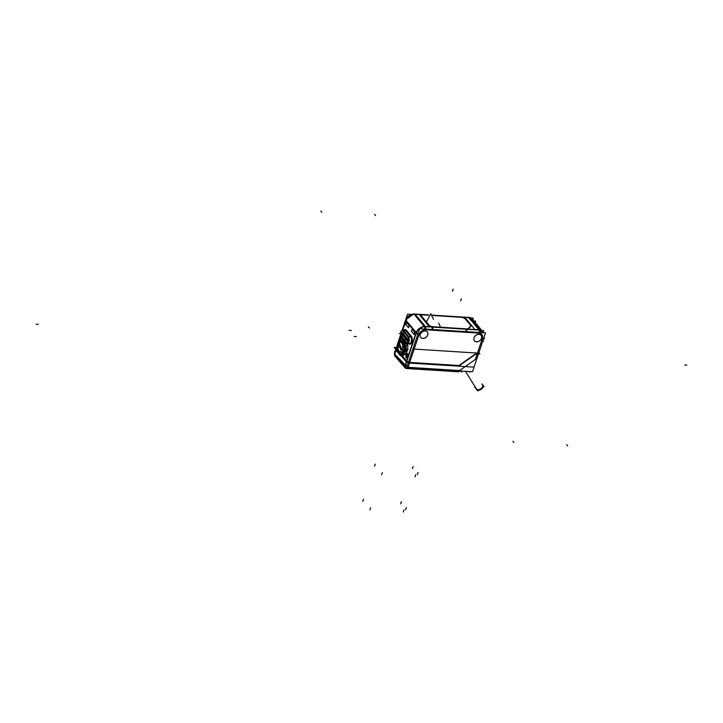 <?xml version="1.0" encoding="UTF-8"?>
<svg xmlns="http://www.w3.org/2000/svg" width="723" height="723" viewBox="0 0 723 723"><rect width="100%" height="100%" fill="white"/><g stroke="black" fill="none" stroke-linecap="round" stroke-linejoin="round"><path stroke-width="1.08" d="M397.903 349.417L397.27 349.571L397.903 349.417M401.102 353.33L400.47 353.402L401.102 353.33M400.84 354.378L400.84 354.378A7.329 3.678 93.6 0 0 403.832 350.348L407.365 350.601M403.678 354.731L403.57 354.722A7.393 3.714 -86.4 0 0 407.13 351.007A7.393 3.714 -86.4 0 0 407.392 343.353A7.393 3.714 -86.4 0 1 407.13 351.007L405.522 350.89A7.366 3.696 -86.4 0 0 405.621 350.583A7.366 3.696 -86.4 0 1 405.522 350.89A7.366 3.696 -86.4 0 1 403.805 353.836A7.366 3.696 -86.4 0 0 405.522 350.89M396.954 349.851L397.243 349.236A0.615 0.497 58.3 0 0 397.108 349.372A0.615 0.497 58.3 0 1 397.316 349.2L397.912 349.037M397.65 349.073L397.397 349.137A0.615 0.497 -121.7 0 0 397.198 349.453A0.615 0.497 -121.7 0 1 397.397 349.137L397.243 349.236M396.448 348.92L396.981 349.561L396.448 348.92L396.99 347.311L396.448 348.92L396.981 349.561L396.448 348.92M402.232 355.861L406.579 361.066L402.232 355.861M406.697 354.632L406.118 353.936L406.697 354.632M407.682 353.872L407.239 353.339L407.682 353.872L407.148 355.463M407.293 355.345L407.736 354.026L407.293 355.345L407.88 356.05L407.293 355.345M407.591 357.234L407.935 356.195L407.591 357.234M406.471 357.822L406.895 356.529L406.471 357.822M409.182 325.44L406.706 322.467L409.182 325.44L408.396 327.799M409.236 325.585L408.531 327.7L409.236 325.585L406.552 322.395M414.749 332.119L412.273 329.146L414.749 332.119M414.107 334.378L414.812 332.264L414.107 334.378M410.176 344.175A4.257 2.133 93.6 0 1 408.956 343.759A4.257 2.133 93.6 0 0 410.176 344.175A4.257 2.133 -86.4 0 1 408.748 343.515M404.076 330.266A4.257 2.133 93.6 0 1 405.639 329.715A4.257 2.133 -86.4 0 0 404.076 330.266A4.257 2.133 93.6 0 1 405.639 329.715M408.495 362.178A2.449 0.994 -161.5 0 1 406.787 361.283A2.449 0.994 18.5 0 0 408.495 362.178A2.449 0.994 -161.5 0 1 406.787 361.283A2.449 0.994 18.5 0 0 408.495 362.178M409.706 362.413L458.969 365.504L474.975 354.225L458.969 365.504L474.975 354.225L458.969 365.504L409.706 362.413L458.969 365.504L409.706 362.413L419.096 334.351A5.639 4.311 140.2 0 1 425.594 329.769L479.159 333.14C482.024 333.619 483.1 335.345 482.395 338.337C483.1 335.345 482.024 333.619 479.159 333.14M475.3 354.017A3.678 2.811 -39.8 0 1 477.343 353.43L482.395 338.337L477.343 353.43A3.678 2.811 -39.8 0 0 475.3 354.017A3.678 2.811 -39.8 0 1 477.343 353.43A3.678 2.811 -39.8 0 0 475.3 354.017M481.003 335.255A4.311 3.299 -39.8 0 1 480.813 339.494A4.311 3.299 -39.8 0 1 476.457 341.78A4.311 3.299 -39.8 0 1 474.378 340.777M474.351 340.75A4.311 3.299 -39.8 0 1 474.64 336.538A4.311 3.299 -39.8 0 1 478.96 334.297A4.311 3.299 -39.8 0 1 480.976 335.228M420.605 337.37A4.311 3.299 -39.8 0 1 420.894 333.158A4.311 3.299 -39.8 0 1 425.214 330.917A4.311 3.299 -39.8 0 1 427.23 331.848A4.311 3.299 -39.8 0 1 427.067 336.114A4.311 3.299 -39.8 0 1 422.711 338.4A4.311 3.299 -39.8 0 1 420.632 337.406A4.32 3.299 140.2 0 0 423 338.472M477.894 325.639L482.774 331.685L480.262 330.05L483.416 332.734M433.231 326.932L466.624 329.028L425.296 326.435L415.165 314.288L422.124 314.731L415.165 314.288M432.571 326.859A3.678 1.491 -161.5 0 1 428.685 325.07A3.678 1.491 -161.5 0 0 432.571 326.859M428.54 324.907L421.446 316.412L428.54 324.907M421.31 316.231A3.678 1.491 -161.5 0 1 421.129 315.454A3.678 1.491 -161.5 0 1 423.1 314.785L428.405 315.12L423.1 314.785A3.678 1.491 -161.5 0 0 421.31 316.231M470.619 325.115A3.678 1.491 -161.5 0 1 470.926 326.091A3.678 1.491 -161.5 0 1 470.809 326.29A3.678 1.491 -161.5 0 0 470.619 325.115L465.675 319.186A3.678 1.491 -161.5 0 0 460.976 317.171L431.568 315.318L460.976 317.171M468.423 328.64L470.763 326.344L468.423 328.64M468.377 328.676A3.678 1.491 -161.5 0 1 467.302 329.028A3.678 1.491 -161.5 0 0 468.377 328.676M470.122 317.894L472.535 319.412L477.795 325.513L475.147 323.922M403.181 331.098L405.711 330.782L410.772 336.855L408.441 336.71L403.371 330.637L405.711 330.782L406.236 330.23L405.711 330.782L410.772 336.855L411.297 336.303L408.215 337.162M408.974 343.832L408.802 343.118A3.552 1.78 93.6 0 0 411.206 341.699A3.552 1.78 93.6 0 0 410.863 336.981A3.552 1.78 93.6 0 1 411.396 341.012A3.552 1.78 93.6 0 1 409.516 343.488L407.185 343.344L406.443 342.413L406.371 342.874A3.552 1.78 93.6 0 0 408.838 341.654A3.552 1.78 93.6 0 0 408.531 336.828A3.552 1.78 93.6 0 1 409.055 340.867A3.552 1.78 93.6 0 1 407.185 343.344M408.54 336.828L403.271 330.519A3.552 1.78 93.6 0 0 402.566 330.176L404.898 330.321A3.552 1.78 93.6 0 1 405.594 330.664L406.209 330.022M401.988 334.613L401.961 334.36A1.229 0.94 140.2 0 0 402.395 333.728A1.229 0.967 -44.4 0 1 401.952 334.406L402.422 333.104M470.691 325.992A3.434 1.392 18.5 0 1 470.583 326.181A3.434 1.392 18.5 0 0 470.393 325.088L465.458 319.177A3.434 1.392 18.5 0 0 461.084 317.289L431.622 315.436L461.084 317.289A3.434 1.392 18.5 0 1 465.458 319.177L470.393 325.088A3.434 1.392 18.5 0 1 470.7 325.965M423.199 314.912A3.434 1.392 18.5 0 0 421.373 315.49A3.434 1.392 18.5 0 0 421.518 316.24A3.434 1.392 18.5 0 1 423.199 314.912L428.278 315.228L423.199 314.912M428.748 324.925L421.663 316.421L428.748 324.925M428.893 325.079A3.434 1.392 18.5 0 0 429.842 325.793A3.434 1.392 18.5 0 1 428.893 325.079M433.131 326.814L466.498 328.911L433.131 326.814M467.185 328.902A3.434 1.392 18.5 0 0 468.133 328.585A3.434 1.392 18.5 0 1 467.185 328.902M470.528 326.236L468.179 328.54L470.528 326.236M482.874 385.476L482.512 384.889A3.678 2.359 -31.9 0 1 480.768 388.748A3.678 2.359 -31.9 0 1 476.385 388.947A3.678 2.359 148.1 0 1 476.267 388.775L476.665 389.408M405.124 366.254L405.702 367.591L407.871 368.613L457.56 371.73A2.449 1.229 93.6 0 0 458.581 370.854A2.449 1.229 93.6 0 1 457.017 371.432M405.702 367.591L395.038 355.969L394.713 354.107L396.168 349.751L394.713 354.107L405.269 364.988L406.299 361.898L405.269 364.988L394.713 354.107L396.195 356.484M402.331 341.708L402.304 341.699A5.513 2.765 93.6 0 1 404.356 349.543L404.428 350.176L403.542 350.104L403.877 350.501M401.889 341.735A5.513 2.765 93.6 0 1 404.356 343.985A5.513 2.765 93.6 0 1 404.356 349.543L404.627 350.411L403.588 350.122A0.859 0.678 -44.5 0 1 403.624 350.14A0.859 0.696 -48.8 0 0 403.551 350.14M402.729 350.98L403.886 350.483L402.594 350.818A1.347 0.678 93.6 0 1 402.404 349.073A4.654 2.341 -86.4 0 0 401.048 342.548A4.654 2.341 -86.4 0 0 398.021 347.275A4.654 2.341 -86.4 0 0 400.786 351.586A1.347 0.678 93.6 0 1 401.572 352.417L402.304 353.728L401.608 352.725A6.371 3.199 -86.4 0 0 402.729 350.98L402.594 350.818A1.347 0.678 93.6 0 1 402.404 349.073A4.654 2.341 -86.4 0 0 401.048 342.548A4.654 2.341 -86.4 0 0 398.021 347.275A4.654 2.341 -86.4 0 0 400.786 351.586A1.347 0.678 93.6 0 1 401.572 352.417L401.608 352.725A6.371 3.199 -86.4 0 0 402.729 350.98L403.94 351.179L402.729 350.98M400.958 350.158L401.645 349.092L399.747 344.076L399.042 345.115M399.729 344.094L399.087 345.097L400.985 350.113L399.087 345.097L399.729 344.094M400.994 350.14L401.645 349.137L400.994 350.14M397.117 349.516L398.002 349.281M402.512 353.872L401.138 353.782M401.337 353.773L401.048 354.306L401.229 353.764M401.301 353.222L400.316 353.348M401.129 354.36A0.615 0.524 -107.3 0 1 400.488 353.61M399.024 343.172L397.795 343.109A7.329 3.678 93.6 0 0 397.054 346.371M397.072 349.326L400.569 353.52L400.027 355.138L396.529 350.944L397.072 349.326A7.329 3.678 93.6 0 1 397.026 346.697M397.786 349.046A0.615 0.497 58.3 0 0 397.279 349.706M397.578 348.152L397.18 349.272A0.615 0.497 58.3 0 0 397.09 349.345M397.044 349.408A0.615 0.497 58.3 0 0 396.999 349.878M399.421 342.63L401.084 337.659L406.895 344.618L404.835 350.772M404.356 352.182L403.118 355.897L401.934 354.487M398.237 350.727A5.784 2.901 93.6 0 1 397.876 349.272M407.094 351.405L405.278 351.27A7.366 3.696 93.6 0 0 405.404 350.917M402.964 339.891A7.366 3.696 -86.4 0 1 404.528 340.75A7.366 3.696 -86.4 0 0 402.964 339.891A7.366 3.696 93.6 0 1 405.63 343.1M406.082 347.031A7.366 3.696 93.6 0 1 406.019 347.953M406.597 361.871L416.358 332.688L405.82 320.063A8.089 6.182 -39.8 0 1 408.034 316.873M396.059 349.236L396.963 346.534M398.102 343.118L400.623 335.608M402.44 330.167L405.82 320.063M396.312 349.543L396.981 347.546M398.454 343.136L400.804 336.123M402.792 330.185L405.82 321.148M406.073 320.361A2.449 0.994 -161.5 0 1 405.82 319.656A2.449 0.994 -161.5 0 1 405.901 319.512M406.805 362.503L401.816 356.52L406.805 362.503L460.235 365.865L406.805 362.503M401.627 356.285L400.488 354.93L401.627 356.285M396.71 350.402L394.162 347.347L396.376 347.492L394.162 347.347L396.71 350.402M415.842 333.167L406.344 361.563M416.105 332.39A2.449 0.994 18.5 0 0 418.066 333.556M407.844 362.566A2.449 0.994 18.5 0 0 408.305 362.738M485.513 332.869L419.683 328.73L408.224 362.991L474.053 367.13L485.513 332.869M425.495 330.998A4.32 3.299 140.2 0 0 421.021 333.113A4.32 3.299 140.2 0 0 420.65 337.433M483.732 330.763L481.934 330.646L483.732 330.763L483.208 332.309L483.732 330.763M422.53 338.445A4.32 3.299 140.2 0 0 427.058 336.258A4.32 3.299 140.2 0 0 427.284 331.902A4.32 3.299 140.2 0 0 425.025 330.971M479.241 334.378A4.32 3.299 140.2 0 0 474.767 336.493A4.32 3.299 140.2 0 0 474.405 340.813A4.32 3.299 140.2 0 0 476.746 341.852M476.276 341.816A4.32 3.299 140.2 0 0 480.804 339.638A4.32 3.299 140.2 0 0 481.03 335.282A4.32 3.299 140.2 0 0 478.78 334.351M474.08 320.949L473.565 320.614M395.192 351.83L394.695 351.233L395.192 351.83L394.695 351.233L395.192 351.83L394.695 351.233L395.201 351.803L395.228 351.306M408.152 349.29L407.682 349.263M411.351 336.358L406.082 330.04M406.29 330.303A4.293 2.151 -86.4 0 0 405.205 329.607A4.293 2.151 -86.4 0 0 403.958 330.257M411.134 336.114A4.293 2.151 93.6 0 1 412.047 340.994A4.293 2.151 93.6 0 1 409.733 344.238A4.293 2.151 93.6 0 1 408.649 343.533M475.626 321.048L473.845 320.931L475.626 321.048L475.156 322.458L475.626 321.048M472.86 319.792L473.357 318.292L469.941 317.686M411.504 314.406L407.528 314.153L402.151 330.221M400.506 335.138L397.84 343.109L400.506 335.138M395.11 351.261L396.068 348.423M475.354 354.08A3.678 2.811 -39.8 0 1 477.686 353.502M477.659 353.719L479.864 353.854L478.888 352.688L479.864 353.854L478.879 352.688L479.846 353.854L477.668 353.719M483.054 340.217L483.759 341.084L482.277 340.994M479.882 329.805A2.449 1.229 93.6 0 1 480.397 332.544M424.175 326.308A2.449 1.229 93.6 0 1 424.69 329.046M424.428 326.606L413.89 313.981L428.676 314.912L413.89 313.981L424.428 326.606L480.325 330.122L469.787 317.496L431.45 315.083L469.787 317.496L480.325 330.122L424.428 326.606M414.152 314.297A8.089 6.182 -39.8 0 0 406.037 320.325A8.089 6.182 -39.8 0 1 414.152 314.297A2.449 1.229 -86.4 0 0 413.538 313.899A2.449 1.229 -86.4 0 0 413.104 314.026M416.096 333.466L416.096 333.475A8.089 6.182 -39.8 0 1 425.72 326.697L425.72 326.697M408.423 316.511A8.089 6.182 -39.8 0 1 413.954 314.053M478.174 325.983A8.089 6.109 139.2 0 0 477.921 325.657A8.089 6.109 139.2 0 0 475.3 324.103M477.921 325.657L472.399 319.259A8.089 6.109 139.2 0 0 470.013 317.768M482.765 331.685L483.452 332.734A8.089 6.254 141.2 0 0 482.91 331.866A8.089 6.254 141.2 0 0 480.108 330.113M482.91 331.866L477.776 325.486A8.089 6.254 141.2 0 0 474.993 323.741M461.771 317.108L431.514 315.21L464.717 317.298L475.047 329.67L429.489 326.805L419.168 314.433L428.531 315.02L422.377 314.632M465.757 319.15A3.678 1.491 18.5 0 0 460.913 317.054M470.754 325.124L465.612 318.97M470.754 326.281A3.678 1.491 18.5 0 0 470.962 325.992A3.678 1.491 18.5 0 0 470.601 324.952M468.414 328.576L470.845 326.19M466.434 329.245L465.983 330.556M466.552 328.92A3.678 1.491 18.5 0 0 468.495 328.495M432.038 328.423L432.598 326.787L467.329 328.965L466.76 330.601M428.522 324.744A3.678 1.491 18.5 0 0 433.375 326.832M433.258 327.167L432.806 328.468M421.337 316.132L428.712 324.97M423.244 314.686A3.678 1.491 18.5 0 0 421.166 315.345A3.678 1.491 18.5 0 0 421.536 316.367M483.823 337.921L484.537 338.744L483.063 338.653M458.698 365.793L475.345 354.062M406.046 353.818L405.612 355.129M406.724 354.785L405.964 353.863M407.166 353.231L406.624 354.839M407.7 354.017L407.085 353.276M407.899 356.186L407.13 355.273M407.447 357.334L407.88 356.023M406.769 356.367L407.528 357.289M406.326 357.921L406.868 356.312M405.793 357.135L406.407 357.876M406.344 355.689L405.802 357.298M405.594 354.966L406.362 355.879L406.389 357.731M406.633 322.359L405.838 324.735M405.82 324.573L408.477 327.754M412.2 329.037L411.405 331.414M414.776 332.264L412.119 329.073M413.963 334.478L414.758 332.101M411.396 331.251L414.044 334.433M401.166 353.529L400.813 354.387A7.329 3.678 -86.4 0 0 400.931 354.387L402.621 354.532L400.931 354.387M433.466 319.322L430.809 313.737L426.38 321.997M440.578 327.221L438.626 323.1M411.423 336.358L406.154 330.05M411.477 336.34L410.854 336.999M410.917 336.981L408.495 336.828L403.226 330.51L405.657 330.664M408.296 336.602A3.552 1.78 93.6 0 1 409.055 340.65A3.552 1.78 93.6 0 1 407.139 343.335A3.552 1.78 93.6 0 1 406.688 343.19M411.206 336.114A4.293 2.151 93.6 0 1 412.119 340.994A4.293 2.151 93.6 0 1 409.805 344.238M409.769 344.238A4.293 2.151 93.6 0 1 408.721 343.542M403.416 330.754A3.552 1.78 -86.4 0 0 402.512 330.167A3.552 1.78 -86.4 0 0 402.06 330.257M406.362 330.312A4.293 2.151 -86.4 0 0 405.287 329.607M405.242 329.607A4.293 2.151 -86.4 0 0 404.03 330.266M407.347 343.335L406.154 342.693L406.443 342.304L401.527 336.421L401.283 336.855C399.955 333.249 400.434 331.026 402.72 330.194L405.838 320.867L415.969 333.005L406.579 361.066M402.982 330.926L403.298 330.519L408.567 336.837L408.251 337.234L402.982 330.926A3.019 1.518 93.6 0 0 402.63 330.727L402.63 330.727A3.019 1.518 93.6 0 0 400.904 332.797A3.019 1.518 93.6 0 0 401.428 336.34A3.678 2.811 140.2 0 0 402.982 335.852A3.678 2.811 -39.8 0 1 401.373 336.34L401.373 336.349M401.102 336.647L406.398 342.973M401.274 336.222L406.534 342.53M403.036 335.924A3.678 2.901 -44.4 0 1 401.455 336.43A3.028 1.518 93.6 0 1 400.831 332.869A3.028 1.518 93.6 0 1 402.566 330.709A3.028 1.518 93.6 0 1 403.036 330.989M408.405 341.608A3.678 2.711 -35.7 0 1 406.362 342.313A3.028 1.518 93.6 0 0 407.248 342.81A3.028 1.518 93.6 0 0 407.754 342.594M408.052 336.999L404.546 332.797M408.775 339.06L407.718 339.015L402.449 332.697A1.03 0.515 -86.4 0 0 402.35 332.688L404.419 332.779A1.075 0.542 -86.4 0 1 404.5 332.797M404.609 332.797L402.449 332.697L401.943 334.604L407.022 340.434A1.229 0.94 140.2 0 0 407.465 339.792A1.229 0.967 135.6 0 0 407.429 339.087L406.977 340.434A1.229 0.904 -35.7 0 0 407.465 339.792A1.229 0.94 140.2 0 0 407.447 339.105L402.395 333.059A1.229 0.94 -39.8 0 1 402.395 333.728A1.229 0.904 144.3 0 0 402.404 333.059L401.961 334.36L407.022 340.434A1.229 0.94 140.2 0 0 407.465 339.792A1.229 0.94 -39.8 0 0 407.456 339.132L402.395 333.059L401.961 334.36A1.229 0.94 140.2 0 0 402.395 333.728A1.229 0.94 -39.8 0 1 401.934 334.388M408.766 338.915L407.655 338.87M407.582 338.861A1.03 0.515 93.6 0 1 407.799 340.036A1.03 0.515 93.6 0 1 407.248 340.813A1.03 0.515 93.6 0 1 407.058 340.723M401.843 334.478L407.112 340.804M404.672 332.951L402.639 332.86M402.105 332.761A1.03 0.515 93.6 0 1 402.304 332.688A1.03 0.515 93.6 0 1 402.575 332.86M402.277 332.914L407.546 339.223M401.825 334.261L407.094 340.578M482.458 331.297L482.657 330.7L481.943 330.655M474.369 321.536L474.55 320.985L473.854 320.94M470.51 325.151L465.386 318.997M465.522 319.168A3.434 1.392 18.5 0 0 461.012 317.225M421.726 316.421A3.434 1.392 -161.5 0 1 421.382 315.463A3.434 1.392 -161.5 0 1 423.317 314.857M461.861 317.28L431.595 315.373M428.341 315.174L422.467 314.803M470.528 326.2A3.434 1.392 18.5 0 0 470.709 325.937A3.434 1.392 18.5 0 0 470.384 324.998M470.601 326.136L468.152 328.531M468.224 328.459A3.434 1.392 -161.5 0 1 466.462 328.848M467.185 328.893L432.481 326.706M428.73 324.808A3.434 1.392 18.5 0 0 433.24 326.76M428.911 325.034L421.536 316.195M406.29 365.124L405.739 364.437L406.317 365.133M395.237 351.27L394.695 351.233L395.201 351.803L394.731 351.242L395.201 351.803L394.731 351.242L395.237 351.27M475.074 386.868L474.686 387.139L477.849 390.926L484.085 386.534L481.898 383.904M478.915 390.176A3.678 2.359 -31.9 0 0 482.874 387.392M465.431 371.288L476.855 389.643M478.725 353.149L412.896 349.01L406.678 367.591L472.508 371.73L478.725 353.149M477.867 353.737A3.678 2.811 140.2 0 0 475.128 354.586A3.678 2.811 140.2 0 1 477.867 353.737M458.888 366.028L475.535 354.297L458.888 366.028M395.002 351.604L394.397 353.402M394.794 354.062L396.213 349.805M406.507 362.142L405.016 366.597L394.478 353.963L395.969 349.507M408.522 362.078A2.449 0.994 18.5 0 1 406.823 361.184L402.286 355.77M397.017 349.453L396.285 348.576M405.449 365.305A2.449 0.994 18.5 0 0 407.148 366.2M407.899 367.673A2.449 1.229 -86.4 0 1 406.877 368.549A2.449 1.229 -86.4 0 1 406.29 368.188L406.48 368.206M406.877 368.549L458.554 371.794A2.449 1.229 -86.4 0 0 459.575 370.917M405.639 368.423L394.975 356.186M395.508 356.484L395.228 356.466A2.449 1.229 93.6 0 1 394.821 355.734M407.148 368.504A3.597 2.747 -46.3 0 1 405.928 367.835L394.821 355.743A2.53 1.934 -46.3 0 1 394.532 353.791M405.928 367.835A3.597 2.747 -46.3 0 1 405.476 365.205A2.449 0.994 -161.5 0 0 407.176 366.1A2.449 0.994 -161.5 0 1 405.476 365.205M400.949 354.505L401.744 356.62L406.498 349.209L402.666 339.105L401.319 341.202M403.606 351.044L403.118 350.818M401.997 353.692A0.859 0.669 -130.1 0 1 401.536 353.294M401.672 353.14L401.563 352.39L401.563 353.303M400.117 354.857L404.284 349.01L400.967 340.262L396.954 346.516L398.816 351.423M401.672 349.218L399.674 343.967M399.015 344.998L401.012 350.239M404.473 350.185L403.597 350.104M403.786 350.501A0.859 0.66 140.2 0 0 402.901 351.224L402.575 350.827M403.814 347.763A5.513 2.765 -86.4 0 0 401.491 341.654A5.513 2.765 -86.4 0 1 403.832 347.817A5.513 2.765 -86.4 0 0 401.491 341.654M404.428 350.176L403.561 350.122A0.859 0.66 -39.8 0 1 403.588 350.122L403.579 350.104A0.859 0.66 -39.8 0 1 403.588 350.122L403.823 350.402M401.211 353.339L402.377 353.384L401.211 353.339M401.229 353.646L402.395 353.746M398.002 349.417L398.002 349.417A5.784 2.901 93.6 0 0 398.427 350.953A5.784 2.901 93.6 0 1 398.002 349.417M404.79 350.42A6.751 3.389 -86.4 0 0 404.763 342.865A6.751 3.389 -86.4 0 0 401.175 340.813A6.751 3.389 -86.4 0 1 404.763 342.865A6.751 3.389 -86.4 0 1 404.79 350.42M406.109 348.179A7.366 3.696 -86.4 0 0 406.199 346.697A7.366 3.696 -86.4 0 1 406.109 348.179M405.784 343.289A7.366 3.696 -86.4 0 0 404.699 340.967A7.366 3.696 -86.4 0 1 405.784 343.289M398.382 343.136L400.768 336.023L398.382 343.136M403.515 354.713A7.393 3.714 -86.4 0 0 407.13 351.007M406.091 354.017L405.748 355.029L406.326 355.725M406.932 356.439L407.51 357.135M407.212 353.43L406.778 354.722M406.678 322.548L405.974 324.636L408.459 327.609M412.246 329.227L411.55 331.315L414.026 334.288M417.885 334.116A2.449 0.994 -161.5 0 1 416.177 333.222M425.757 329.11A2.449 1.229 -86.4 0 0 425.458 326.669M422.711 338.4A4.311 3.299 -39.8 0 1 420.235 334.424A4.311 3.299 -39.8 0 1 425.214 330.917A4.311 3.299 -39.8 0 1 427.691 334.894A4.311 3.299 -39.8 0 1 422.711 338.4M476.457 341.78A4.311 3.299 -39.8 0 1 473.99 337.804A4.311 3.299 -39.8 0 1 478.96 334.297A4.311 3.299 -39.8 0 1 481.437 338.274A4.311 3.299 -39.8 0 1 476.457 341.78M479.322 332.481A2.449 1.229 -86.4 0 0 479.024 330.04A2.449 1.229 -86.4 0 1 479.322 332.481M462.223 317.243L468.73 317.659L473.981 323.741L468.73 317.659L462.223 317.243M478.861 329.796L473.981 323.741L478.861 329.796L466.624 329.028M424.284 326.444A8.089 6.182 140.2 0 0 416.168 332.463M400.397 353.755L400.37 353.439A6.399 3.208 93.6 0 1 397.189 349.625L397.035 349.724A6.715 3.371 -86.4 0 0 400.397 353.755A6.715 3.371 -86.4 0 1 397.035 349.724L397.189 349.625A6.399 3.208 93.6 0 0 400.37 353.439M400.795 347.13L398.68 347.004L400.795 347.13M400.406 353.872L400.37 353.321M400.406 355.056L400.099 355.788M38.265 324.338L36.15 324.211L38.265 324.338M398.798 343.561L397.65 343.497M686.85 365.115L684.735 364.988M419.286 333.791L409.516 362.973M321.834 212.228L320.813 211.017L321.834 212.228M375.58 215.608L374.568 214.397L375.58 215.608M513.936 442.521L512.923 441.301L513.936 442.521M567.691 445.901L566.678 444.681L567.691 445.901M476.33 356.466L476.873 357.117M408.359 366.434L409.616 362.684L408.396 366.335L409.037 367.374L458.725 370.501L460.434 369.968L475.318 359.485L482.494 338.03M480.235 333.204L424.528 329.706M414.966 314.044L425.495 326.679M474.143 323.931L468.621 317.533M478.96 329.923L473.827 323.552M401.382 501.645L400.678 503.768M406.326 507.564L405.612 509.688M403.985 509.86L403.28 511.983M370.601 507.763L369.887 509.887M433.149 327.158L432.697 328.459M363.506 499.259L362.792 501.382M375.264 464.112L374.559 466.236M382.359 472.607L381.645 474.74M415.752 474.713L415.038 476.837M418.084 472.417L417.379 474.541M413.149 466.489L412.435 468.621M461.301 298.852L460.587 300.976M453.194 289.137L452.49 291.261M404.166 330.574A3.552 1.78 93.6 0 1 405.594 330.664M406.407 342.304L401.5 336.421L406.407 342.304M408.378 336.692L408.143 337.108C409.073 339.873 408.793 341.762 407.32 342.801A3.019 1.518 93.6 0 1 407.311 342.801L407.32 342.801A3.019 1.518 93.6 0 1 406.489 342.404A3.678 2.811 140.2 0 0 408.341 341.753A3.678 2.811 140.2 0 1 406.489 342.404A3.019 1.518 93.6 0 0 407.284 342.801M407.609 338.897L408.766 338.942L407.456 339.114A1.229 0.94 -39.8 0 1 407.465 339.792M404.645 332.914L402.584 332.824L407.655 338.897L402.584 332.824L404.645 332.914M401.907 334.568L407.284 340.813A1.03 0.515 -86.4 0 0 407.817 340.171A1.03 0.515 -86.4 0 0 407.736 339.015A1.03 0.515 -86.4 0 1 407.745 340.388A1.03 0.515 -86.4 0 1 407.058 340.687L401.907 334.568L402.35 332.688M407.465 340.352L407.682 338.897M407.401 339.792L405.287 339.656M404.519 336.195L405.531 337.406M402.946 329.851L408.215 336.159M401.807 333.692L399.692 333.556M406.688 340.289L405.675 339.078M405.73 343.597L400.461 337.289M406.868 339.756L404.753 339.629M356.385 336.584L354.27 336.448M351.324 330.51L349.209 330.384M402.295 333.719L400.181 333.583M407.356 339.792L405.242 339.656M403.868 336.692L404.889 337.912M401.59 332.472L406.859 338.789M401.337 333.655L399.223 333.529M406.407 339.729L404.293 339.593M461.744 372.182L460.623 370.718L461.771 372.182M476.629 389.354L476.385 388.947A3.678 2.359 -31.9 0 0 480.903 388.658A3.678 2.359 -31.9 0 0 482.386 384.717M409.616 362.684L408.396 366.335L409.037 367.374A2.449 1.229 93.6 0 1 407.862 368.613A2.449 1.229 93.6 0 0 409.037 367.374L458.725 370.501L460.434 369.968L475.318 359.485L477.234 353.737L475.273 359.602M469.607 372.309L469.851 371.568M408.043 367.311L459.72 370.565M368.341 326.895L369.48 327.98M460.135 370.185L475.617 359.268M401.645 349.092L399.747 344.076M400.885 347.139L398.997 347.022M400.37 347.103L398.256 346.977M403.723 349.697L401.608 349.561M403.371 343.597L404.265 343.651M404.6 349.751L403.841 349.697M402.72 330.185L405.838 320.867M405.82 319.656L405.63 320.217A2.449 0.994 18.5 0 0 405.648 320.569M469.245 317.406L468.17 317.334A2.449 1.229 93.6 0 1 468.432 317.406M410.772 336.855L408.441 336.71L403.371 330.637L405.711 330.782M403.326 330.637L402.63 330.727A3.019 1.518 93.6 0 0 400.904 332.797A3.019 1.518 93.6 0 0 401.428 336.34A3.678 2.811 140.2 0 0 402.982 335.852M408.396 336.71L408.152 337.117L403.091 331.044M408.766 338.942L407.655 338.897L407.401 340.425M402.395 333.059A1.229 0.94 -39.8 0 1 402.395 333.728M399.087 354.008L397.767 352.426L399.087 354.008M402.901 339.891L404.5 339.955M396.24 348.278L396.05 348.838M397.966 343.118L400.56 335.373L397.966 343.118M405.63 320.217C407.338 316.159 410.33 314.08 414.613 313.972L413.538 313.899M402.566 330.176C400.596 330.763 400.135 332.96 401.184 336.737L406.245 342.81M407.284 340.813L409.354 340.985M394.397 354.632L394.451 353.637L394.397 354.632M460.497 370.98L459.123 371.568L460.497 370.98M401.527 353.095L402.196 353.773L401.527 353.05M399.512 342.53L398.644 343.886L399.512 342.53M398.111 349.571L398.744 351.224L398.111 349.571M397.623 349.146L397.017 350.031M404.609 339.964L402.801 339.882M405.793 319.765L413.773 313.963M397.108 349.652L397.939 349.082M409.561 343.488L407.139 343.335M402.512 330.167L404.943 330.321M403.154 331.134L402.548 330.709M408.079 337.035C409.064 339.937 408.784 341.862 407.239 342.801L407.329 342.801M409.39 340.994L407.248 340.813M404.464 332.779L402.304 332.688M405.467 367.311L408.043 368.613"/></g></svg>
